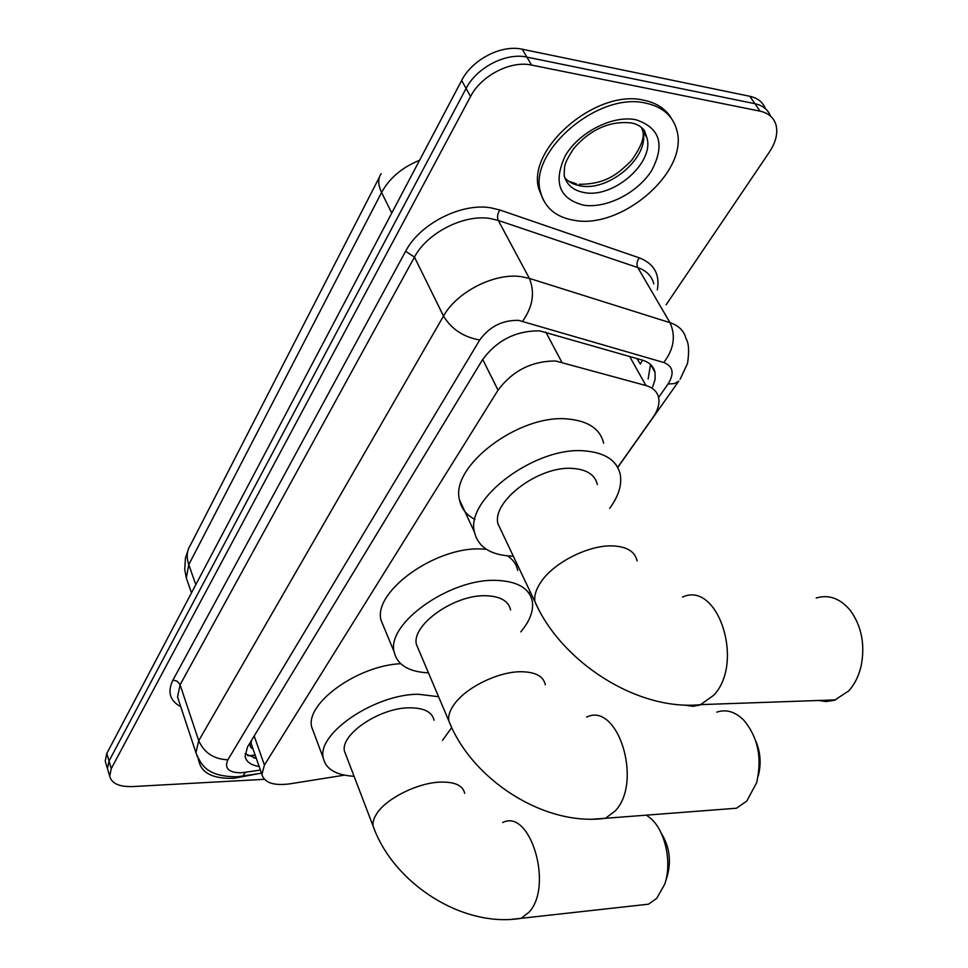 <?xml version="1.0" encoding="UTF-8"?>
<svg xmlns="http://www.w3.org/2000/svg" width="968" height="968" viewBox="0 0 968 968"><rect width="100%" height="100%" fill="white"/><g stroke="black" fill="none" stroke-linecap="round" stroke-linejoin="round"><path stroke-width="1.45" d="M617.669 467.35L652.855 417.559C657.865 410.371 659.789 403.716 658.627 397.618C657.248 391.665 653.025 387.636 645.958 385.542L555.717 361.004C531.88 360.955 512.653 370.671 498.048 390.128L264.421 765.035L261.941 774.448C264.373 782.785 273.629 785.919 289.698 783.862L344.39 775.162M252.442 747.344L250.99 742.795C249.454 745.59 250.119 747.611 252.963 748.845M642.51 360.169L640.344 364.053L636.92 358.547M251.402 740.568L251.22 742.42M528.831 593.033L530.016 591.363M108.138 770.915L107.448 768.616L109.021 761.029L466.092 88.439C476.607 67.542 506.119 52.308 526.907 57.112L754.919 103.697C762.772 105.427 767.951 109.553 770.467 116.063C767.951 109.553 762.772 105.427 754.919 103.697L526.907 57.112C506.119 52.308 476.607 67.542 466.092 88.439L109.021 761.029L107.448 768.616L108.138 770.915M105.911 763.425L105.222 761.126L106.782 753.515L461.663 80.453C472.106 59.556 501.497 44.371 522.236 49.223L749.873 96.304C757.702 98.046 762.881 102.172 765.422 108.67M652.638 386.97L655.13 379.323L655.021 372.305C653.618 366.352 649.431 362.31 642.462 360.156L539.793 330.874C515.932 330.608 496.802 340.288 482.379 359.939L247.481 747.03L245.122 756.395C246.247 761.828 250.918 765.168 259.134 766.45M264.373 779.325L132.652 786.573C119.258 786.96 111.598 783.487 109.699 776.154L111.284 768.592L470.557 96.498C481.156 75.601 510.789 60.306 531.601 65.074L760.001 111.138C768.544 113.038 773.892 117.685 776.046 125.078C778.03 133.33 775.804 142.332 769.366 152.085L666.129 304.775M256.351 758.525L245.061 753.649M650.52 364.5L648.136 378.984M574.363 220.341C556.152 217.328 544.899 207.987 540.616 192.305C527.705 152.266 598.079 91.234 645.85 103.165C662.535 106.855 672.833 115.797 676.753 129.978C689.289 171.469 621.771 229.501 574.363 220.341M543.375 200.001L538.958 189.353C526.023 149.29 596.264 88.294 644.01 100.261C656.788 102.947 665.936 109.021 671.453 118.483M258.383 773.686L233.966 778.296C213.843 778.925 202.276 773.589 199.263 762.288L199.057 760.049M199.408 763.002L198.222 758.537M818.831 700.469L826.031 701.546L834.44 700.288L848.694 690.91C854.623 684.412 858.773 676.075 861.157 665.923C865.21 644.627 861.617 626.163 850.376 610.518C840.224 598.381 828.826 594.219 816.205 598.018M597.341 484.557C595.102 474.925 586.971 469.553 572.947 468.439C539.527 465.305 491.696 501.109 497.963 523.809L501.739 531.759M513.33 556.201L512.834 556.189C490.933 555.317 478.131 547.283 474.441 532.073C465.124 498.907 535.885 445.933 584.938 450.919C605.254 452.709 617.027 460.562 620.246 474.489C622.049 484.944 618.54 496.221 609.707 508.333M474.913 519.393C466.382 514.976 461.252 508.478 459.51 499.887C449.914 466.249 519.538 413.493 568.301 419.035C588.496 421.056 600.269 429.114 603.645 443.223M723.979 809.188L736.491 808.232L746.764 801.068L756.649 782.688C762.312 757.871 757.956 736.963 743.569 719.938C735.051 711.649 726.133 709.036 716.816 712.121M510.608 609.937C508.527 600.934 500.238 596.203 485.754 595.731C454.343 594.473 411.267 625.074 416.421 644.446L418.914 650.327M428.473 672.881C408.593 671.865 397.134 664.835 394.109 651.791C386.438 623.477 450.144 578.223 496.269 580.376C517.299 581.211 529.302 588.133 532.279 601.176C533.767 610.663 529.932 620.899 520.784 631.886M384.574 628.801L381.005 620.173C373.116 591.4 435.878 546.303 481.725 548.989L486.275 549.243M507.668 555.91C513.209 559.686 516.561 564.525 517.735 570.442M755.681 740.774C760.558 752.245 761.405 763.97 758.222 775.949M639.013 905.237L648.5 904.185L656.715 898.389L664.689 884.256C672.349 862.827 665.27 830.532 650.472 818.202L646.37 815.141M434.063 720.192C432.115 711.843 423.766 707.717 408.992 707.814C379.347 707.935 340.179 734.555 344.487 751.229L346.157 755.609M354.07 776.288C336.017 775.259 325.744 769.136 323.239 757.92C316.839 733.514 374.773 694.177 418.285 694.25L438.564 696.706M314.055 733.369L311.66 726.956C305.513 703.216 357.603 665.621 400.655 663.697M451.741 727.585L442.497 740.338M661.301 833.303C669.493 846.504 671.465 860.842 667.194 876.33L665.246 882.489M545.783 332.024L561.779 362.105M252.358 755.488L255.237 755.33M250.99 742.795L250.034 742.819M482.693 359.43L498.048 390.128M629.636 356.43L645.958 385.542M254.173 735.995L264.421 765.035M379.504 176.95L190.381 545.165C186.824 550.731 186.292 557.217 188.784 564.659L186.316 577.993L187.877 582.494M419.555 160.301C402.156 167.343 389.499 178.064 381.586 192.463C377.968 184.84 377.822 178.596 381.162 173.72M391.738 213.069L381.586 192.463L188.784 564.659L195.802 584.672M106.782 753.515L111.284 768.592M461.663 80.453L470.557 96.498M522.236 49.223L531.601 65.074M749.873 96.304L760.001 111.138M658.591 397.449L668.029 384.018C674.599 373.454 673.183 366.279 663.77 362.504L518.497 320.347C502.331 320.093 489.409 326.639 479.729 339.998L227.879 759.795C224.092 768.35 228.593 772.694 241.383 772.815L260.404 770.068M197.508 757.061L195.923 752.644L198.73 740.701L443.513 316.064C456.666 291.973 494.503 272.698 521.099 276.63L529.375 278.397L498.266 220.414L490.086 218.502C463.829 214.085 426.973 232.949 414.461 257.113L180.121 684.751L177.531 696.924L178.838 700.905M180.774 706.737C169.799 700.747 167.198 691.854 172.969 680.068L405.628 251.269L414.461 257.113L443.513 316.064C451.487 329.156 463.551 337.142 479.729 339.998M240.742 776.409L242.956 776.082L245.303 772.404M405.628 251.269C419.58 223.995 461.167 202.699 490.703 207.793L499.911 209.996L639.303 257.851C654.053 263.635 660.055 274.295 657.332 289.819M522.647 321.146C532.848 306.711 535.086 292.457 529.375 278.397L670.013 322.671L637.779 267.567L498.266 220.414C496.911 217.086 497.455 213.613 499.911 209.996M663.77 362.504C673.885 349.242 675.966 335.969 670.013 322.671C678.75 325.575 684.061 330.85 685.937 338.473C688.829 342.95 689.361 351.275 687.522 363.448L680.117 379.274M653.836 283.866C651.815 276.086 646.467 270.665 637.779 267.567C636.363 264.409 636.871 261.166 639.303 257.851M227.879 759.795C213.892 759.202 204.175 752.838 198.73 740.701L179.903 684.219L176.781 681.036L172.969 680.068M668.029 384.018L674.345 383.594L678.774 381.15L617.741 467.483M256.06 757.69L253.749 758.041M584.382 192.584C573.479 190.648 566.74 184.985 564.15 175.595C564.937 166.242 562.493 166.012 573.371 149.06C586.197 133.439 606.779 119.802 631.959 123.057C637.319 124.182 641.494 126.711 644.494 130.644L646.902 137.71C654.622 162.83 613.301 198.537 584.382 192.584M583.607 205.18C559.081 198.755 552.982 182.274 565.288 155.751C578.803 132.326 612.514 115.047 635.746 119.705C659.958 127.643 665.27 144.571 651.694 170.489C637.694 192.862 606.391 208.773 583.607 205.18M641.457 127.365L642.74 131.043C650.52 156.199 609.356 191.858 580.473 185.856C573.818 184.743 568.579 182.044 564.78 177.725M637.065 560.92C635.081 551.627 626.974 546.63 612.756 545.904C589.197 544.803 554.41 562.166 541.293 581.514C536.127 588.931 533.997 595.671 534.917 601.709L538.692 609.489M682.5 597.099C717.663 580.401 744.9 662.233 713.827 695.181L699.997 705.031L692.919 706.325L684.666 705.091M545.335 684.787C543.471 676.136 535.195 671.792 520.506 671.731C497.685 671.804 465.305 687.873 453.907 704.752C449.793 710.645 448.075 715.981 448.765 720.773L451.245 726.508M586.656 717.106C617.681 701.546 643.103 781.551 615.346 810.821L605.46 818.287L593.239 819.158M464.676 793.337C462.934 785.338 454.561 781.612 439.569 782.132C417.486 783.088 387.212 798.055 377.205 812.914L374.374 817.803L373.019 822.425L373.007 825.813L374.664 830.048M502.694 822.546C530.198 808.086 553.817 886.204 528.891 912.328L521.038 918.33L511.842 919.31M247.856 755.79L255.153 755.1M251.353 744.259L261.941 774.448M191.482 592.852L186.316 577.993L184.731 569.486L185.445 558.016L188.699 548.336M105.222 761.126L109.699 776.154M179.056 701.558L195.923 752.644C201.332 765.845 207.745 776.76 237.269 776.772L261.505 773.202M528.903 593.142L530.077 591.496M650.678 364.646L655.021 372.305M540.616 192.305L538.958 189.353M646.902 137.71L642.74 131.043C644.773 137.287 641.01 147.136 631.451 160.567C618.237 173.538 606.464 184.295 579.082 184.295M568.531 181.149L576.408 183.896M199.263 762.288L198.355 759.517M497.963 523.809L534.917 601.709C560.992 661.519 637.089 711.492 701.159 704.607L835.614 699.888M474.441 532.073L459.51 499.887M416.421 644.446L448.765 720.773C471.561 779.421 544.101 826.781 605.46 818.287L736.491 808.232M394.109 651.791L381.005 620.173M344.487 751.229L373.007 825.813C393.056 883.094 462.184 928.058 521.038 918.33L648.5 904.185M323.239 757.92L311.66 726.956"/></g></svg>
